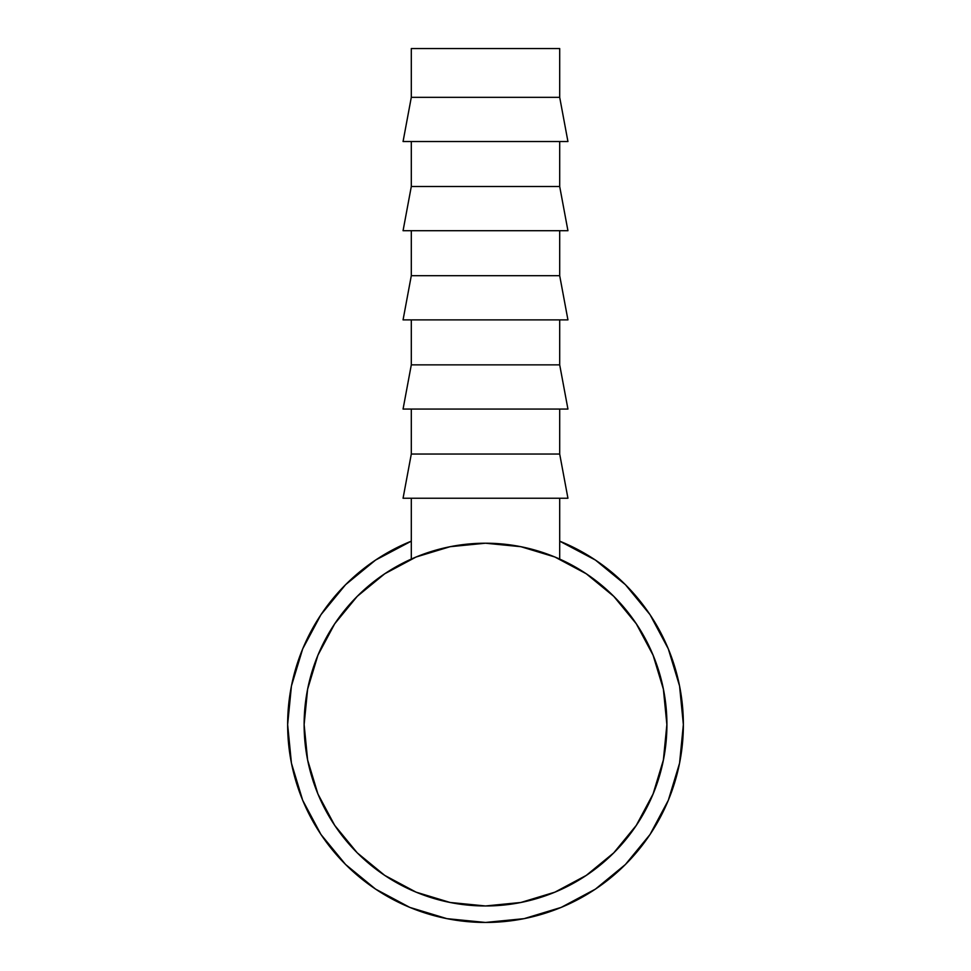 <?xml version="1.0" encoding="UTF-8"?>
<svg xmlns="http://www.w3.org/2000/svg" width="971" height="971" viewBox="0 0 971 971"><rect width="100%" height="100%" fill="white"/><g stroke="black" fill="none" stroke-linecap="round" stroke-linejoin="round"><path stroke-width="1.46" d="M650.024 614.655L625.409 584.676L650.024 614.655L625.409 584.676L650.024 614.655L668.303 648.871L679.566 685.987L683.366 724.584A197.866 197.866 0 0 1 485.5 922.45A197.866 197.866 0 0 1 411.303 541.163L375.571 560.073L345.591 584.676L320.976 614.655L345.591 584.676L320.976 614.655L345.591 584.676L375.571 560.073L345.591 584.676M320.976 834.514L345.591 864.493L375.571 889.108L345.591 864.493L320.976 834.514L345.591 864.493L375.571 889.108L345.591 864.493L320.976 834.514L302.697 800.31L291.434 763.182L287.634 724.584L291.434 685.987L302.697 648.871L320.976 614.655M595.429 889.108L625.409 864.493L650.024 834.514L625.409 864.493L595.429 889.108L625.409 864.493L650.024 834.514L625.409 864.493L595.429 889.108L561.214 907.387L524.097 918.651L485.5 922.45L446.903 918.651L409.786 907.387L375.571 889.108M547.134 554.004A181.371 181.371 0 0 1 485.5 905.967A181.371 181.371 0 0 1 304.129 724.584L305.671 700.916L304.129 724.584L305.671 748.253L304.129 724.584A181.371 181.371 0 0 1 427.786 552.633M666.871 724.584L665.329 748.253L666.871 724.584L665.329 700.916L666.871 724.584L663.387 759.965L653.07 793.999L636.308 825.35L613.757 852.841L586.266 875.393L554.914 892.155L520.881 902.472L485.5 905.967L461.832 904.414L485.5 905.967L509.168 904.414L485.5 905.967L450.119 902.472L416.086 892.155L384.734 875.393L357.243 852.841L334.692 825.35L317.93 793.999L307.613 759.965L304.129 724.584A181.371 181.371 0 0 1 485.5 543.214A181.371 181.371 0 0 1 666.871 724.584L663.387 689.204L653.07 655.182L636.308 623.819L613.757 596.34L586.266 573.776L554.89 557.014M595.429 560.073L625.409 584.676L595.429 560.073L559.697 541.163A197.866 197.866 0 0 1 683.366 724.584L679.566 763.182L668.303 800.31L650.024 834.514M543.214 552.633A181.371 181.371 0 0 1 547.122 554.004M411.303 48.55L411.303 97.331L559.697 97.331L559.697 48.55L411.303 48.55L559.697 48.55L559.697 97.331L411.303 97.331L403.062 141.535L567.938 141.535L559.697 97.331L567.938 141.535L403.062 141.535L411.303 97.331L411.303 48.55M411.303 141.535L411.303 186.505L559.697 186.505L559.697 141.535L559.697 186.505L411.303 186.505L403.062 230.71L567.938 230.71L559.697 186.505L567.938 230.71L403.062 230.71L411.303 186.505L411.303 141.535M411.303 230.71L411.303 275.679L559.697 275.679L559.697 230.71L559.697 275.679L411.303 275.679L403.062 319.884L567.938 319.884L559.697 275.679L567.938 319.884L403.062 319.884L411.303 275.679L411.303 230.71M411.303 319.884L411.303 364.853L559.697 364.853L559.697 319.884L559.697 364.853L411.303 364.853L403.062 409.07L567.938 409.07L559.697 364.853L567.938 409.07L403.062 409.07L411.303 364.853L411.303 319.884M411.303 409.07L411.303 454.04L559.697 454.04L559.697 409.07L559.697 454.04L411.303 454.04L403.062 498.244L567.938 498.244L559.697 454.04L567.938 498.244L403.062 498.244L411.303 454.04L411.303 409.07M356.673 852.259L359.209 854.771M357.838 853.424L353.905 849.407M614.145 852.441L611.378 855.16M411.303 559.078L411.303 498.244L411.303 559.078L417.032 556.626L412.76 558.434M559.697 559.078L559.697 498.244L559.697 559.078L553.992 556.638M549.064 554.708L551.722 555.728M304.129 724.584L307.613 689.204L317.93 655.182L334.692 623.819L357.243 596.34L384.734 573.776L416.086 557.014L450.119 546.697L485.464 543.214M417.263 556.541L420.443 555.278M451.43 546.442L448.857 546.952M522.155 546.952L519.558 546.442M485.5 543.214L520.881 546.697L554.914 557.014M386.179 876.352L384.941 875.539M384.819 875.454L380.256 872.31M384.552 875.272L385.414 875.842"/></g></svg>
